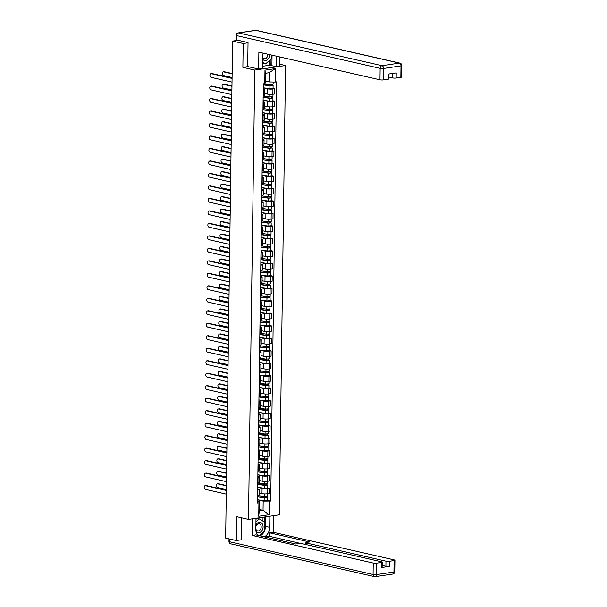 <?xml version="1.0" encoding="UTF-8"?>
<svg xmlns="http://www.w3.org/2000/svg" width="607" height="607" viewBox="0 0 607 607"><rect width="100%" height="100%" fill="white"/><g stroke="black" fill="none" stroke-linecap="round" stroke-linejoin="round"><path stroke-width="0.91" d="M279.781 64.213L285.548 65.526L254.773 70.078L248.498 519.387L236.601 516.678L236.267 540.526L225.652 538.106L232.595 41.086L243.21 43.507L242.876 67.362L254.773 70.078M248.498 519.387L279.273 514.842L285.548 65.526M235.971 40.586L235.986 39.698L236.373 40.525M232.595 41.086L238.035 40.282L236.381 39.903M248.043 42.794L243.21 43.507M236.267 540.526L241.1 539.813M259.121 492.99L261.996 493.643A3.748 0.698 0.8 0 0 267.285 493.787L269.159 493.506L269.235 488.225L267.361 488.506A3.748 0.698 -179.2 0 1 262.072 488.362L257.702 487.368M257.876 489.91L257.8 495.191A3.748 0.698 0.8 0 0 259.098 494.682L259.174 489.401A3.748 0.698 -179.2 0 1 257.876 489.91L257.664 489.94M267.482 487.831L269.235 488.225M257.679 488.794L258.256 488.931A3.748 0.698 -179.2 0 1 259.174 489.401M259.295 480.501L262.171 481.161A3.748 0.698 0.8 0 0 267.459 481.298L269.333 481.025L269.409 475.744L267.535 476.017A3.748 0.698 -179.2 0 1 262.247 475.88L257.876 474.879M257.763 482.732L257.975 482.702A3.748 0.698 0.8 0 0 259.272 482.193L259.348 476.912A3.748 0.698 -179.2 0 1 258.051 477.421L257.838 477.451M267.657 475.342L269.409 475.744M257.854 476.313L258.43 476.442A3.748 0.698 -179.2 0 1 259.348 476.912M259.47 468.02L262.345 468.672A3.748 0.698 0.8 0 0 267.634 468.816L269.508 468.536L269.584 463.255L267.702 463.536A3.748 0.698 -179.2 0 1 262.421 463.391L258.051 462.397M257.937 470.25L258.15 470.22A3.748 0.698 0.8 0 0 259.447 469.712L259.523 464.431A3.748 0.698 -179.2 0 1 258.225 464.932L258.013 464.97M267.831 462.86L269.584 463.255M258.028 463.824L258.605 463.96A3.748 0.698 -179.2 0 1 259.523 464.431M259.644 455.531L262.52 456.191A3.748 0.698 0.8 0 0 267.808 456.327L269.683 456.054L269.758 450.773L267.877 451.047A3.748 0.698 -179.2 0 1 262.596 450.91L258.225 449.908M258.112 457.761L258.324 457.731A3.748 0.698 0.8 0 0 259.621 457.223L259.697 451.942A3.748 0.698 -179.2 0 1 258.4 452.45L258.187 452.481M268.006 450.371L269.758 450.773M258.203 451.342L258.779 451.471A3.748 0.698 -179.2 0 1 259.697 451.942M259.819 443.049L262.694 443.702A3.748 0.698 0.8 0 0 267.983 443.846L269.857 443.565L269.933 438.284L268.051 438.565A3.748 0.698 -179.2 0 1 262.77 438.421L258.4 437.427M258.286 445.28L258.499 445.25A3.748 0.698 0.8 0 0 259.796 444.741L259.872 439.46A3.748 0.698 -179.2 0 1 258.574 439.961L258.362 439.999M268.18 437.89L269.933 438.284M258.377 438.853L258.954 438.982A3.748 0.698 -179.2 0 1 259.872 439.46M259.993 430.56L262.869 431.22A3.748 0.698 0.8 0 0 268.157 431.357L270.032 431.084L270.107 425.803L268.226 426.076A3.748 0.698 -179.2 0 1 262.945 425.939L258.574 424.938M258.461 432.791L258.673 432.761A3.748 0.698 0.8 0 0 259.971 432.252L260.039 426.971A3.748 0.698 -179.2 0 1 258.749 427.48L258.536 427.51M268.355 425.401L270.107 425.803M258.552 426.372L259.128 426.501A3.748 0.698 -179.2 0 1 260.039 426.971M260.168 418.079L263.043 418.731A3.748 0.698 0.8 0 0 268.332 418.876L270.206 418.595L270.282 413.314L268.4 413.595A3.748 0.698 -179.2 0 1 263.119 413.45L258.741 412.457M258.635 420.31L258.848 420.279A3.748 0.698 0.8 0 0 260.145 419.771L260.213 414.482A3.748 0.698 -179.2 0 1 258.923 414.991L258.711 415.029M268.529 412.919L270.282 413.314M258.726 413.883L259.303 414.012A3.748 0.698 -179.2 0 1 260.213 414.482M260.342 405.59L263.218 406.25A3.748 0.698 0.8 0 0 268.506 406.387L270.381 406.113L270.456 400.832L268.575 401.106A3.748 0.698 -179.2 0 1 263.294 400.969L258.916 399.967M258.81 407.821L259.022 407.79A3.748 0.698 0.8 0 0 260.32 407.282L260.388 402.001A3.748 0.698 -179.2 0 1 259.098 402.509L258.885 402.54M268.704 400.43L270.456 400.832M258.901 401.402L259.477 401.531A3.748 0.698 -179.2 0 1 260.388 402.001M260.517 393.108L263.392 393.761A3.748 0.698 0.8 0 0 268.681 393.905L270.555 393.624L270.631 388.343L268.749 388.624A3.748 0.698 -179.2 0 1 263.468 388.48L259.09 387.486M258.984 395.339L259.197 395.309A3.748 0.698 0.8 0 0 260.494 394.8L260.562 389.512A3.748 0.698 -179.2 0 1 259.272 390.02L259.06 390.058M268.878 387.941L270.631 388.343M259.075 388.912L259.652 389.041A3.748 0.698 -179.2 0 1 260.562 389.512M260.691 380.619L263.567 381.279A3.748 0.698 0.8 0 0 268.855 381.416L270.73 381.143L270.805 375.862L268.924 376.135A3.748 0.698 -179.2 0 1 263.643 375.991L259.265 374.997M259.159 382.85L259.371 382.82A3.748 0.698 0.8 0 0 260.669 382.311L260.737 377.03A3.748 0.698 -179.2 0 1 259.447 377.539L259.235 377.569M269.053 375.46L270.805 375.862M259.25 376.431L259.826 376.56A3.748 0.698 -179.2 0 1 260.737 377.03M260.866 368.138L263.742 368.79A3.748 0.698 0.8 0 0 269.03 368.935L270.904 368.654L270.98 363.373L269.098 363.654A3.748 0.698 -179.2 0 1 263.817 363.51L259.439 362.508M259.333 370.369L259.546 370.331A3.748 0.698 0.8 0 0 260.843 369.83L260.911 364.541A3.748 0.698 -179.2 0 1 259.621 365.05L259.409 365.08M269.227 362.971L270.98 363.373M259.424 363.942L260.001 364.071A3.748 0.698 -179.2 0 1 260.911 364.541M261.04 355.649L263.916 356.309A3.748 0.698 0.8 0 0 269.204 356.446L271.079 356.172L271.154 350.892L269.273 351.165A3.748 0.698 -179.2 0 1 263.992 351.021L259.614 350.027M259.508 357.88L259.72 357.849A3.748 0.698 0.8 0 0 261.018 357.341L261.086 352.06A3.748 0.698 -179.2 0 1 259.796 352.568L259.584 352.599M269.402 350.489L271.154 350.892M259.599 351.453L260.175 351.59A3.748 0.698 -179.2 0 1 261.086 352.06M261.215 343.167L264.091 343.82A3.748 0.698 0.8 0 0 269.379 343.964L271.253 343.683L271.329 338.403L269.447 338.683A3.748 0.698 -179.2 0 1 264.166 338.539L259.788 337.538M259.682 345.398L259.895 345.36A3.748 0.698 0.8 0 0 261.192 344.859L261.26 339.571A3.748 0.698 -179.2 0 1 259.971 340.079L259.758 340.11M269.576 338L271.329 338.403M259.773 338.972L260.35 339.101A3.748 0.698 -179.2 0 1 261.26 339.571M261.389 330.678L264.265 331.339A3.748 0.698 0.8 0 0 269.554 331.475L271.428 331.202L271.504 325.913L269.622 326.194A3.748 0.698 -179.2 0 1 264.341 326.05L259.963 325.056M259.857 332.909L260.069 332.879A3.748 0.698 0.8 0 0 261.367 332.37L261.435 327.09A3.748 0.698 -179.2 0 1 260.145 327.598L259.933 327.628M269.751 325.519L271.504 325.913M259.948 326.483L260.524 326.619A3.748 0.698 -179.2 0 1 261.435 327.09M261.564 318.197L264.44 318.85A3.748 0.698 0.8 0 0 269.72 318.994L271.602 318.713L271.678 313.432L269.796 313.713A3.748 0.698 -179.2 0 1 264.515 313.569L260.137 312.567M260.031 320.428L260.244 320.39A3.748 0.698 0.8 0 0 261.541 319.881L261.609 314.601A3.748 0.698 -179.2 0 1 260.32 315.109L260.107 315.139M269.925 313.03L271.678 313.432M260.122 314.001L260.699 314.13A3.748 0.698 -179.2 0 1 261.609 314.601M261.738 305.708L264.614 306.368A3.748 0.698 0.8 0 0 269.895 306.505L271.777 306.232L271.853 300.943L269.971 301.224A3.748 0.698 -179.2 0 1 264.69 301.08L260.312 300.086M260.206 307.939L260.418 307.908A3.748 0.698 0.8 0 0 261.716 307.4L261.784 302.119A3.748 0.698 -179.2 0 1 260.494 302.627L260.282 302.658M270.1 300.548L271.853 300.943M260.297 301.512L260.873 301.649A3.748 0.698 -179.2 0 1 261.784 302.119M261.913 293.219L264.789 293.879A3.748 0.698 0.8 0 0 270.069 294.023L271.951 293.742L272.027 288.462L270.145 288.735A3.748 0.698 -179.2 0 1 264.864 288.598L260.486 287.597M260.38 295.457L260.593 295.419A3.748 0.698 0.8 0 0 261.89 294.911L261.958 289.63A3.748 0.698 -179.2 0 1 260.669 290.138L260.456 290.169M270.274 288.059L272.027 288.462M260.471 289.031L261.048 289.16A3.748 0.698 -179.2 0 1 261.958 289.63M262.087 280.738L264.963 281.39A3.748 0.698 0.8 0 0 270.244 281.534L272.126 281.261L272.202 275.973L270.32 276.253A3.748 0.698 -179.2 0 1 265.039 276.109L260.661 275.115M260.555 282.968L260.767 282.938A3.748 0.698 0.8 0 0 262.057 282.43L262.133 277.149A3.748 0.698 -179.2 0 1 260.843 277.657L260.631 277.687M270.449 275.578L272.202 275.973M260.646 276.542L261.222 276.678A3.748 0.698 -179.2 0 1 262.133 277.149M262.262 268.248L265.138 268.909A3.748 0.698 0.8 0 0 270.418 269.053L272.3 268.772L272.376 263.491L270.494 263.764A3.748 0.698 -179.2 0 1 265.206 263.628L260.835 262.626M260.729 270.479L260.942 270.449A3.748 0.698 0.8 0 0 262.232 269.94L262.307 264.66A3.748 0.698 -179.2 0 1 261.018 265.168L260.798 265.198M270.623 263.089L272.376 263.491M260.82 264.06L261.397 264.189A3.748 0.698 -179.2 0 1 262.307 264.66M262.436 255.767L265.312 256.42A3.748 0.698 0.8 0 0 270.593 256.564L272.475 256.283L272.551 251.002L270.669 251.283A3.748 0.698 -179.2 0 1 265.38 251.139L261.01 250.145M260.904 257.998L261.116 257.967A3.748 0.698 0.8 0 0 262.406 257.459L262.482 252.178A3.748 0.698 -179.2 0 1 261.192 252.687L260.972 252.717M270.798 250.608L272.551 251.002M260.995 251.571L261.571 251.708A3.748 0.698 -179.2 0 1 262.482 252.178M262.611 243.278L265.487 243.938A3.748 0.698 0.8 0 0 270.768 244.082L272.649 243.802L272.725 238.521L270.843 238.794A3.748 0.698 -179.2 0 1 265.555 238.657L261.185 237.656M261.078 245.509L261.291 245.478A3.748 0.698 0.8 0 0 262.581 244.97L262.656 239.689A3.748 0.698 -179.2 0 1 261.367 240.197L261.147 240.228M270.972 238.119L272.725 238.521M261.169 239.09L261.738 239.219A3.748 0.698 -179.2 0 1 262.656 239.689M262.785 230.797L265.661 231.449A3.748 0.698 0.8 0 0 270.942 231.593L272.824 231.313L272.892 226.032L271.018 226.312A3.748 0.698 -179.2 0 1 265.729 226.168L261.359 225.174M261.253 233.027L261.465 232.997A3.748 0.698 0.8 0 0 262.755 232.489L262.831 227.208A3.748 0.698 -179.2 0 1 261.541 227.716L261.321 227.746M271.147 225.637L272.892 226.032M261.344 226.601L261.913 226.737A3.748 0.698 -179.2 0 1 262.831 227.208M262.952 218.308L265.836 218.968A3.748 0.698 0.8 0 0 271.117 219.112L272.998 218.831L273.067 213.55L271.192 213.823A3.748 0.698 -179.2 0 1 265.904 213.687L261.534 212.685M261.427 220.538L261.64 220.508A3.748 0.698 0.8 0 0 262.93 220L263.006 214.719A3.748 0.698 -179.2 0 1 261.716 215.227L261.496 215.257M271.321 213.148L273.067 213.55M261.518 214.119L262.087 214.248A3.748 0.698 -179.2 0 1 263.006 214.719M263.127 205.826L266.01 206.479A3.748 0.698 0.8 0 0 271.291 206.623L273.173 206.342L273.241 201.061L271.367 201.342A3.748 0.698 -179.2 0 1 266.078 201.198L261.708 200.204M261.602 208.057L261.814 208.026A3.748 0.698 0.8 0 0 263.104 207.518L263.18 202.237A3.748 0.698 -179.2 0 1 261.89 202.738L261.67 202.776M271.496 200.667L273.241 201.061M261.685 201.63L262.262 201.767A3.748 0.698 -179.2 0 1 263.18 202.237M263.301 193.337L266.185 193.997A3.748 0.698 0.8 0 0 271.466 194.134L273.347 193.861L273.416 188.58L271.541 188.853A3.748 0.698 -179.2 0 1 266.253 188.716L261.883 187.715M261.776 195.568L261.989 195.537A3.748 0.698 0.8 0 0 263.279 195.029L263.355 189.748A3.748 0.698 -179.2 0 1 262.065 190.257L261.845 190.287M271.67 188.178L273.416 188.58M261.86 189.149L262.436 189.278A3.748 0.698 -179.2 0 1 263.355 189.748M263.476 180.856L266.359 181.508A3.748 0.698 0.8 0 0 271.64 181.652L273.522 181.372L273.59 176.091L271.716 176.371A3.748 0.698 -179.2 0 1 266.427 176.227L262.057 175.233M261.951 183.086L262.163 183.056A3.748 0.698 0.8 0 0 263.453 182.548L263.529 177.267A3.748 0.698 -179.2 0 1 262.239 177.768L262.019 177.805M271.845 175.696L273.59 176.091M262.034 176.66L262.611 176.789A3.748 0.698 -179.2 0 1 263.529 177.267M263.65 168.367L266.534 169.027A3.748 0.698 0.8 0 0 271.815 169.163L273.696 168.89L273.765 163.609L271.89 163.882A3.748 0.698 -179.2 0 1 266.602 163.746L262.232 162.744M262.125 170.597L262.338 170.567A3.748 0.698 0.8 0 0 263.628 170.059L263.704 164.778A3.748 0.698 -179.2 0 1 262.414 165.286L262.194 165.316M272.019 163.207L273.765 163.609M262.209 164.178L262.785 164.307A3.748 0.698 -179.2 0 1 263.704 164.778M263.825 155.885L266.708 156.538A3.748 0.698 0.8 0 0 271.989 156.682L273.871 156.401L273.939 151.12L272.065 151.401A3.748 0.698 -179.2 0 1 266.777 151.257L262.406 150.263M262.3 158.116L262.512 158.086A3.748 0.698 0.8 0 0 263.802 157.577L263.878 152.289A3.748 0.698 -179.2 0 1 262.588 152.797L262.368 152.835M272.194 150.726L273.939 151.12M262.383 151.689L262.96 151.818A3.748 0.698 -179.2 0 1 263.878 152.289M263.999 143.396L266.883 144.056A3.748 0.698 0.8 0 0 272.164 144.193L274.045 143.92L274.114 138.639L272.24 138.912A3.748 0.698 -179.2 0 1 266.951 138.775L262.581 137.774M262.474 145.627L262.687 145.597A3.748 0.698 0.8 0 0 263.977 145.088L264.053 139.807A3.748 0.698 -179.2 0 1 262.763 140.316L262.543 140.346M272.368 138.237L274.114 138.639M262.558 139.208L263.135 139.337A3.748 0.698 -179.2 0 1 264.053 139.807M264.174 130.915L267.057 131.567A3.748 0.698 0.8 0 0 272.338 131.711L274.22 131.431L274.288 126.15L272.414 126.431A3.748 0.698 -179.2 0 1 267.126 126.286L262.755 125.292M262.649 133.145L262.861 133.115A3.748 0.698 0.8 0 0 264.151 132.607L264.227 127.318A3.748 0.698 -179.2 0 1 262.937 127.827L262.717 127.865M272.543 125.748L274.288 126.15M262.732 126.719L263.309 126.848A3.748 0.698 -179.2 0 1 264.227 127.318M264.349 118.426L267.232 119.086A3.748 0.698 0.8 0 0 272.513 119.222L274.394 118.949L274.463 113.668L272.589 113.941A3.748 0.698 -179.2 0 1 267.3 113.797L262.93 112.803M262.823 120.656L263.036 120.626A3.748 0.698 0.8 0 0 264.326 120.118L264.402 114.837A3.748 0.698 -179.2 0 1 263.112 115.345L262.892 115.376M272.718 113.266L274.463 113.668M262.907 114.237L263.484 114.366A3.748 0.698 -179.2 0 1 264.402 114.837M264.523 105.944L267.399 106.597A3.748 0.698 0.8 0 0 272.687 106.741L274.569 106.46L274.637 101.179L272.763 101.46A3.748 0.698 -179.2 0 1 267.475 101.316L263.104 100.314M262.99 108.175L263.21 108.137A3.748 0.698 0.8 0 0 264.5 107.636L264.576 102.348A3.748 0.698 -179.2 0 1 263.286 102.856L263.066 102.886M272.892 100.777L274.637 101.179M263.081 101.748L263.658 101.877A3.748 0.698 -179.2 0 1 264.576 102.348M264.698 93.455L267.573 94.115A3.748 0.698 0.8 0 0 272.862 94.252L274.743 93.979L274.812 88.698L272.938 88.971A3.748 0.698 -179.2 0 1 267.649 88.827L263.279 87.833M263.165 95.686L263.385 95.656A3.748 0.698 0.8 0 0 264.675 95.147L264.751 89.866A3.748 0.698 -179.2 0 1 263.453 90.375L263.241 90.405M273.067 88.296L274.812 88.698M263.256 89.259L263.833 89.396A3.748 0.698 -179.2 0 1 264.751 89.866M259.25 509.478L263.051 510.343L263.18 501.139L257.527 499.849M257.505 501.283L259.364 501.708L259.235 510.912L263.051 510.343L269.083 514.751L258.741 516.276L258.923 502.831L259.364 501.708M265.236 81.05L269.03 81.922L269.159 72.719L265.342 73.28L265.213 82.484L264.781 83.614L263.332 83.827L257.482 503.044L258.923 502.831M264.781 83.614L264.971 70.162L275.312 68.637L275.123 82.082L269.03 81.922M263.18 501.139L270.714 501.094L276.564 81.869L275.123 82.082M269.265 501.306L269.083 514.751M247.922 66.611L242.876 67.362M267.308 500.312L270.714 501.094M258.741 516.276L259.235 510.912M269.159 72.719L275.312 68.637M265.342 73.28L264.971 70.162M226.32 490.448L205.439 485.691A1.874 1.206 -98.4 0 0 205.143 485.676L205.94 485.554A1.874 1.206 81.6 0 1 206.236 485.57L226.32 490.153M205.143 485.676A1.874 1.206 -98.4 0 0 204.195 487.474A1.874 1.206 -98.4 0 0 205.386 489.371L226.267 494.136M257.565 496.678L267.353 497.558L267.308 500.441L264.136 500.707L257.527 499.796M257.565 496.913L264.182 497.831L267.353 497.558M266.063 496.534L266.048 497.657M226.381 485.835L217.754 483.87A1.874 1.206 -98.4 0 0 217.45 483.855A1.874 1.206 -98.4 0 0 216.502 485.661A1.874 1.206 -98.4 0 0 217.701 487.55L226.328 489.523M257.588 495.555L264.197 496.465L267.368 496.2L267.406 493.772M217.45 483.855L218.247 483.733A1.874 1.206 81.6 0 1 218.55 483.749L226.388 485.539M266.868 496.435L266.852 497.3M226.487 477.967L205.614 473.202A1.874 1.206 -98.4 0 0 205.31 473.187L206.114 473.073A1.874 1.206 81.6 0 1 206.41 473.081L226.494 477.663M205.31 473.187A1.874 1.206 -98.4 0 0 204.369 474.993A1.874 1.206 -98.4 0 0 205.561 476.882L226.441 481.647M226.661 465.478L205.788 460.721A1.874 1.206 -98.4 0 0 205.485 460.705L206.289 460.584A1.874 1.206 81.6 0 1 206.585 460.599L226.669 465.182M205.485 460.705A1.874 1.206 -98.4 0 0 204.544 462.504A1.874 1.206 -98.4 0 0 205.735 464.401L226.616 469.165M269.849 516.231L269.69 527.316A9.166 6.791 102.9 0 1 264.303 536.838M255.995 518.279L255.843 529.365A9.166 6.791 102.9 0 0 257.694 535.328M252.368 518.818L252.133 535.427L255.767 534.888L295.776 544.016L298.674 543.591A2.443 0.455 0.8 0 1 302.119 543.682L381.613 561.824A2.443 0.455 0.8 0 1 382.213 562.128L382.137 567.249A2.443 0.455 -179.2 0 1 381.295 567.583L389.36 566.392A2.443 0.455 -179.2 0 1 385.915 566.301L382.167 565.443M300.981 543.531L269.569 536.36L265.107 537.02M269.569 536.36L269.614 532.84L273.249 532.301L394.353 559.942A2.443 0.455 0.8 0 1 394.952 560.246A2.443 0.455 0.8 0 1 394.11 560.58L389.428 561.27L389.36 566.392M273.476 515.7L273.249 532.301M252.133 535.427L373.244 563.061A2.443 0.455 0.8 0 0 376.689 563.152L381.371 562.461A2.443 0.455 0.8 0 0 382.213 562.128M385.915 566.301L385.984 561.179L306.489 543.037A2.443 0.455 0.8 0 1 305.89 542.726A2.443 0.455 0.8 0 1 306.732 542.4L309.631 541.968L269.614 532.84M385.984 561.179A2.443 0.455 0.8 0 0 389.428 561.27M240.463 539.904L241.1 540.048L241.411 517.771M265.608 516.861L265.479 526.352L269.69 527.316M260.092 535.875A9.166 6.791 102.9 0 0 264.311 531.391M264.789 530.207A9.166 6.791 102.9 0 0 265.479 526.352M264.553 522.119L264.622 517.005M262.96 521.147L263.013 517.24M263.172 53.15A9.166 6.791 102.9 0 0 262.436 57.157L262.277 68.523L258.643 69.061L258.878 52.172L379.99 79.813L380.149 68.363L236.631 35.616L236.571 39.941L248.043 42.558L247.709 66.565L258.643 69.061M276.268 56.14L276.124 66.474L279.759 65.943L279.88 56.967M262.307 66.33L269.326 65.298L276.124 66.474M388.981 77.074L392.729 77.924L392.797 73.409M400.855 77.332L401.015 65.882A2.443 0.455 0.8 0 0 401.857 65.548L401.697 76.998A2.443 0.455 -179.2 0 1 400.855 77.332L396.181 78.022A2.443 0.455 -179.2 0 1 392.729 77.924M389.026 73.963L388.958 78.88A2.443 0.455 -179.2 0 1 388.116 79.214L383.434 79.904A2.443 0.455 -179.2 0 1 379.99 79.813M396.181 78.022L396.25 72.901L388.184 74.092L388.116 79.214M236.571 39.941A2.443 0.455 -179.2 0 1 235.979 39.63L236.04 35.312A2.443 0.455 0.8 0 0 236.631 35.616A2.443 1.813 -77.1 0 1 238.513 32.945L382.031 65.693L399.452 63.12L255.934 30.365L238.513 32.945A2.443 1.578 81.6 0 0 238.119 32.922A2.443 2.443 0 0 0 236.04 35.312M272.057 55.184L271.913 65.518M270.927 65.662L271.018 59.084M269.326 65.298L269.394 60.525M255.979 531.307A5.296 3.923 102.9 0 0 259.014 532.703A5.296 3.923 102.9 0 0 263.089 526.906A5.296 3.923 102.9 0 0 259.159 522.301A5.296 3.923 102.9 0 0 255.904 524.896M255.851 528.902A3.627 2.686 102.9 0 0 257.649 530.89A3.627 2.686 102.9 0 0 258.407 530.92A3.627 2.686 102.9 0 0 261.162 527.453A3.627 2.686 102.9 0 0 259.257 523.826A3.627 2.686 102.9 0 0 258.506 523.795A3.627 2.686 102.9 0 0 255.881 526.58M255.979 519.342L257.072 518.37L259.204 518.856L264.902 522.331L264.781 530.973L259.432 535.723M255.949 521.754L259.204 518.856M262.414 58.856A5.296 3.923 102.9 0 0 265.608 60.495A5.296 3.923 102.9 0 0 269.683 54.638M262.452 56.724A3.627 2.686 102.9 0 0 264.242 58.689A3.627 2.686 102.9 0 0 265.001 58.712A3.627 2.686 102.9 0 0 267.763 54.198M271.428 55.04L271.375 58.765L265.555 63.94L262.361 62.802M265.555 63.94L262.368 61.99M257.74 484.189L267.528 485.069L267.482 487.952L264.311 488.225L257.702 487.307M257.74 484.432L264.356 485.342L267.528 485.069M266.238 484.045L266.223 485.175M226.555 473.354L217.921 471.381A1.874 1.206 -98.4 0 0 217.625 471.373A1.874 1.206 -98.4 0 0 216.676 473.172A1.874 1.206 -98.4 0 0 217.875 475.061L226.502 477.034M257.763 483.066L264.371 483.984L267.543 483.711L267.573 481.283M217.625 471.373L218.421 471.252A1.874 1.206 81.6 0 1 218.725 471.267L226.563 473.05M267.042 483.954L267.027 484.818M257.914 471.707L267.695 472.587L267.657 475.471L264.485 475.736L257.876 474.826M257.914 471.942L264.531 472.861L267.695 472.587M266.412 471.563L266.397 472.686M226.73 460.865L218.095 458.9A1.874 1.206 -98.4 0 0 217.799 458.884A1.874 1.206 -98.4 0 0 216.851 460.683A1.874 1.206 -98.4 0 0 218.05 462.58L226.677 464.545M257.937 470.584L264.546 471.495L267.717 471.229L267.748 468.801M217.799 458.884L218.596 458.763A1.874 1.206 81.6 0 1 218.899 458.778L226.737 460.569M267.217 471.464L267.201 472.329M226.836 452.997L205.963 448.232A1.874 1.206 -98.4 0 0 205.659 448.216L206.463 448.103A1.874 1.206 81.6 0 1 206.759 448.11L226.843 452.693M205.659 448.216A1.874 1.206 -98.4 0 0 204.718 450.022A1.874 1.206 -98.4 0 0 205.91 451.912L226.79 456.676M227.01 440.507L206.137 435.75A1.874 1.206 -98.4 0 0 205.834 435.735L206.638 435.614A1.874 1.206 81.6 0 1 206.934 435.629L227.018 440.212M205.834 435.735A1.874 1.206 -98.4 0 0 204.893 437.533A1.874 1.206 -98.4 0 0 206.084 439.43L226.965 444.195M227.185 428.026L206.312 423.261A1.874 1.206 -98.4 0 0 206.008 423.246L206.812 423.132A1.874 1.206 81.6 0 1 207.108 423.14L227.193 427.723M206.008 423.246A1.874 1.206 -98.4 0 0 205.067 425.052A1.874 1.206 -98.4 0 0 206.259 426.941L227.139 431.706M258.089 459.218L267.869 460.098L267.831 462.982L264.66 463.255L258.051 462.337M258.089 459.461L264.705 460.372L267.869 460.098M266.587 459.074L266.572 460.205M226.904 448.383L218.27 446.411A1.874 1.206 -98.4 0 0 217.974 446.395A1.874 1.206 -98.4 0 0 217.025 448.201A1.874 1.206 -98.4 0 0 218.224 450.091L226.851 452.063M258.104 458.095L264.72 459.013L267.892 458.74L267.922 456.312M217.974 446.395L218.77 446.282A1.874 1.206 81.6 0 1 219.074 446.297L226.904 448.08M267.383 458.983L267.376 459.848M258.263 446.737L268.044 447.617L268.006 450.5L264.834 450.766L258.225 449.855M258.263 446.972L264.88 447.89L268.044 447.617M266.761 446.593L266.746 447.716M227.079 435.894L218.444 433.929A1.874 1.206 -98.4 0 0 218.148 433.914A1.874 1.206 -98.4 0 0 217.2 435.712A1.874 1.206 -98.4 0 0 218.399 437.609L227.026 439.574M258.279 445.614L264.895 446.524L268.066 446.259L268.097 443.831M218.148 433.914L218.945 433.793A1.874 1.206 81.6 0 1 219.248 433.808L227.079 435.598M267.558 446.494L267.55 447.359M258.438 434.248L268.218 435.128L268.18 438.011L265.009 438.284L258.4 437.366M258.438 434.491L265.054 435.401L268.218 435.128M266.936 434.104L266.921 435.234M227.253 423.413L218.619 421.44A1.874 1.206 -98.4 0 0 218.323 421.425A1.874 1.206 -98.4 0 0 217.374 423.231A1.874 1.206 -98.4 0 0 218.573 425.12L227.2 427.093M258.453 433.125L265.069 434.043L268.241 433.77L268.271 431.342M218.323 421.425L219.119 421.311A1.874 1.206 81.6 0 1 219.423 421.326L227.253 423.109M267.733 434.013L267.725 434.878M227.359 415.537L206.486 410.772A1.874 1.206 -98.4 0 0 206.183 410.764L206.987 410.643A1.874 1.206 81.6 0 1 207.283 410.658L227.367 415.241M206.183 410.764A1.874 1.206 -98.4 0 0 205.242 412.563A1.874 1.206 -98.4 0 0 206.433 414.46L227.314 419.225M258.612 421.766L268.393 422.647L268.355 425.53L265.183 425.795L258.574 424.885M258.612 422.002L265.229 422.92L268.393 422.647M267.11 421.622L267.095 422.745M227.428 410.924L218.793 408.959A1.874 1.206 -98.4 0 0 218.497 408.943A1.874 1.206 -98.4 0 0 217.549 410.742A1.874 1.206 -98.4 0 0 218.748 412.639L227.375 414.604M258.628 420.643L265.244 421.554L268.415 421.281L268.446 418.86M218.497 408.943L219.294 408.822A1.874 1.206 81.6 0 1 219.597 408.837L227.428 410.628M267.907 421.524L267.899 422.389M227.534 403.056L206.661 398.291A1.874 1.206 -98.4 0 0 206.357 398.275L207.162 398.162A1.874 1.206 81.6 0 1 207.457 398.169L227.542 402.752M206.357 398.275A1.874 1.206 -98.4 0 0 205.416 400.081A1.874 1.206 -98.4 0 0 206.608 401.971L227.488 406.736M258.787 409.277L268.567 410.157L268.529 413.041L265.358 413.314L258.749 412.396M258.787 409.52L265.403 410.431L268.567 410.157M267.285 409.133L267.27 410.264M227.602 398.442L218.968 396.47A1.874 1.206 -98.4 0 0 218.672 396.454A1.874 1.206 -98.4 0 0 217.723 398.26A1.874 1.206 -98.4 0 0 218.922 400.15L227.549 402.122M258.802 408.154L265.418 409.072L268.59 408.799L268.62 406.371M218.672 396.454L219.468 396.341A1.874 1.206 81.6 0 1 219.772 396.348L227.602 398.139M268.082 409.042L268.074 409.907M227.708 390.567L206.835 385.802A1.874 1.206 -98.4 0 0 206.532 385.794L207.336 385.673A1.874 1.206 81.6 0 1 207.632 385.688L227.716 390.271M206.532 385.794A1.874 1.206 -98.4 0 0 205.591 387.592A1.874 1.206 -98.4 0 0 206.782 389.489L227.663 394.254M258.961 396.796L268.742 397.676L268.704 400.552L265.532 400.825L258.923 399.914M258.961 397.031L265.578 397.942L268.742 397.676M267.459 396.652L267.444 397.775M227.777 385.953L219.142 383.988A1.874 1.206 -98.4 0 0 218.846 383.973A1.874 1.206 -98.4 0 0 217.898 385.771A1.874 1.206 -98.4 0 0 219.097 387.668L227.724 389.633M258.977 395.673L265.593 396.583L268.764 396.31L268.795 393.89M218.846 383.973L219.643 383.852A1.874 1.206 81.6 0 1 219.946 383.867L227.777 385.657M268.256 396.553L268.248 397.418M227.883 378.085L207.01 373.32A1.874 1.206 -98.4 0 0 206.706 373.305L207.511 373.191A1.874 1.206 81.6 0 1 207.806 373.199L227.891 377.782M206.706 373.305A1.874 1.206 -98.4 0 0 205.765 375.111A1.874 1.206 -98.4 0 0 206.957 377L227.837 381.765M259.136 384.307L268.916 385.187L268.878 388.07L265.707 388.343L259.098 387.425M259.136 384.542L265.752 385.46L268.916 385.187M267.634 384.163L267.619 385.293M227.951 373.472L219.317 371.499A1.874 1.206 -98.4 0 0 219.021 371.484A1.874 1.206 -98.4 0 0 218.072 373.29A1.874 1.206 -98.4 0 0 219.271 375.179L227.898 377.152M259.151 383.184L265.767 384.102L268.939 383.829L268.969 381.401M219.021 371.484L219.817 371.37A1.874 1.206 81.6 0 1 220.121 371.378L227.951 373.168M268.431 384.072L268.423 384.929M228.057 365.596L207.184 360.831A1.874 1.206 -98.4 0 0 206.881 360.824L207.685 360.702A1.874 1.206 81.6 0 1 207.981 360.717L228.065 365.3M206.881 360.824A1.874 1.206 -98.4 0 0 205.932 362.622A1.874 1.206 -98.4 0 0 207.131 364.519L228.012 369.276M228.232 353.115L207.359 348.35A1.874 1.206 -98.4 0 0 207.055 348.335L207.86 348.221A1.874 1.206 81.6 0 1 208.155 348.228L228.24 352.811M207.055 348.335A1.874 1.206 -98.4 0 0 206.107 350.14A1.874 1.206 -98.4 0 0 207.306 352.03L228.179 356.795M228.407 340.626L207.533 335.861A1.874 1.206 -98.4 0 0 207.23 335.853L208.034 335.732A1.874 1.206 81.6 0 1 208.33 335.747L228.414 340.33M207.23 335.853A1.874 1.206 -98.4 0 0 206.281 337.651A1.874 1.206 -98.4 0 0 207.48 339.548L228.353 344.306M228.581 328.144L207.708 323.379A1.874 1.206 -98.4 0 0 207.404 323.364L208.209 323.25A1.874 1.206 81.6 0 1 208.505 323.258L228.589 327.841M207.404 323.364A1.874 1.206 -98.4 0 0 206.456 325.17A1.874 1.206 -98.4 0 0 207.655 327.059L228.528 331.824M228.756 315.655L207.882 310.89A1.874 1.206 -98.4 0 0 207.579 310.883L208.383 310.761A1.874 1.206 81.6 0 1 208.679 310.776L228.763 315.359M207.579 310.883A1.874 1.206 -98.4 0 0 206.63 312.681A1.874 1.206 -98.4 0 0 207.829 314.57L228.702 319.335M228.93 303.174L208.057 298.409A1.874 1.206 -98.4 0 0 207.753 298.394L208.558 298.272A1.874 1.206 81.6 0 1 208.854 298.287L228.938 302.87M207.753 298.394A1.874 1.206 -98.4 0 0 206.805 300.199A1.874 1.206 -98.4 0 0 208.004 302.089L228.877 306.854M259.31 371.825L269.091 372.706L269.053 375.581L265.881 375.854L259.272 374.944M259.31 372.061L265.927 372.971L269.091 372.706M267.808 371.681L267.793 372.804M228.126 360.983L219.491 359.018A1.874 1.206 -98.4 0 0 219.195 359.003A1.874 1.206 -98.4 0 0 218.247 360.801A1.874 1.206 -98.4 0 0 219.446 362.698L228.073 364.663M259.326 370.702L265.942 371.613L269.113 371.34L269.144 368.912M219.195 359.003L219.992 358.881A1.874 1.206 81.6 0 1 220.295 358.896L228.126 360.687M268.605 371.583L268.598 372.448M259.485 359.336L269.265 360.217L269.227 363.1L266.056 363.373L259.447 362.455M259.485 359.572L266.094 360.49L269.265 360.217M267.983 359.192L267.968 360.323M228.3 348.501L219.666 346.529A1.874 1.206 -98.4 0 0 219.37 346.514A1.874 1.206 -98.4 0 0 218.421 348.319A1.874 1.206 -98.4 0 0 219.613 350.209L228.247 352.181M259.5 358.213L266.116 359.132L269.288 358.858L269.318 356.43M219.37 346.514L220.166 346.4A1.874 1.206 81.6 0 1 220.47 346.407L228.3 348.198M268.78 359.101L268.772 359.959M259.659 346.855L266.86 347.849L268.947 347.477L269.44 347.735L269.402 350.611L266.23 350.884L259.614 349.973M259.659 347.09L266.268 348.001L269.44 347.735M268.157 346.703L268.142 347.834M228.475 336.012L219.84 334.04A1.874 1.206 -98.4 0 0 219.544 334.032A1.874 1.206 -98.4 0 0 218.596 335.83A1.874 1.206 -98.4 0 0 219.787 337.727L228.422 339.692M259.675 345.732L266.291 346.643L269.462 346.369L269.493 343.941M219.544 334.032L220.341 333.911A1.874 1.206 81.6 0 1 220.645 333.926L228.475 335.717M268.954 346.612L268.947 347.477M259.834 334.366L267.034 335.36L269.121 334.988L269.614 335.246L269.576 338.129L266.405 338.403L259.788 337.484M259.834 334.601L266.443 335.519L269.614 335.246M268.332 334.222L268.317 335.345M228.649 323.531L220.015 321.558A1.874 1.206 -98.4 0 0 219.719 321.543A1.874 1.206 -98.4 0 0 218.77 323.349A1.874 1.206 -98.4 0 0 219.962 325.238L228.596 327.211M259.849 333.243L266.465 334.161L269.637 333.888L269.667 331.46M219.719 321.543L220.516 321.429A1.874 1.206 81.6 0 1 220.819 321.437L228.649 323.228M269.129 334.131L269.121 334.988M260.008 321.885L267.209 322.878L269.296 322.507L269.789 322.765L269.751 325.64L266.579 325.913L259.963 325.003M260.008 322.12L266.617 323.03L269.789 322.765M268.506 321.733L268.491 322.863M228.824 311.042L220.189 309.069A1.874 1.206 -98.4 0 0 219.893 309.062A1.874 1.206 -98.4 0 0 218.945 310.86A1.874 1.206 -98.4 0 0 220.136 312.757L228.771 314.722M260.024 320.762L266.64 321.672L269.812 321.399L269.842 318.971M219.893 309.062L220.69 308.94A1.874 1.206 81.6 0 1 220.994 308.955L228.824 310.738M269.303 321.642L269.296 322.507M260.183 309.395L267.383 310.389L269.47 310.018L269.963 310.276L269.925 313.159L266.754 313.432L260.137 312.514M260.183 309.631L266.792 310.549L269.963 310.276M268.681 309.251L268.666 310.374M228.998 298.553L220.364 296.588A1.874 1.206 -98.4 0 0 220.068 296.573A1.874 1.206 -98.4 0 0 219.119 298.378A1.874 1.206 -98.4 0 0 220.311 300.268L228.945 302.24M260.198 308.273L266.814 309.183L269.986 308.917L270.016 306.489M220.068 296.573L220.865 296.459A1.874 1.206 81.6 0 1 221.168 296.466L228.998 298.257M269.478 309.16L269.47 310.018M229.105 290.685L208.231 285.92A1.874 1.206 -98.4 0 0 207.928 285.912L208.732 285.791A1.874 1.206 81.6 0 1 209.028 285.806L229.112 290.389M207.928 285.912A1.874 1.206 -98.4 0 0 206.979 287.71A1.874 1.206 -98.4 0 0 208.178 289.6L229.051 294.365M260.357 296.914L267.558 297.908L269.645 297.536L270.138 297.794L270.1 300.67L266.928 300.943L260.312 300.033M260.357 297.149L266.966 298.06L270.138 297.794M268.855 296.762L268.84 297.893M229.173 286.072L220.538 284.099A1.874 1.206 -98.4 0 0 220.242 284.091A1.874 1.206 -98.4 0 0 219.294 285.889A1.874 1.206 -98.4 0 0 220.485 287.786L229.12 289.751M260.373 295.784L266.989 296.702L270.161 296.428L270.191 294M220.242 284.091L221.039 283.97A1.874 1.206 81.6 0 1 221.343 283.985L229.173 285.768M269.652 296.671L269.645 297.536M229.279 278.203L208.406 273.438A1.874 1.206 -98.4 0 0 208.102 273.423L208.907 273.302A1.874 1.206 81.6 0 1 209.203 273.317L229.287 277.9M208.102 273.423A1.874 1.206 -98.4 0 0 207.154 275.221A1.874 1.206 -98.4 0 0 208.353 277.118L229.226 281.883M260.532 284.425L267.733 285.419L269.819 285.047L270.312 285.305L270.274 288.188L267.103 288.454L260.486 287.543M260.532 284.66L267.141 285.578L270.312 285.305M269.03 284.281L269.015 285.404M229.347 273.582L220.713 271.617A1.874 1.206 -98.4 0 0 220.417 271.602A1.874 1.206 -98.4 0 0 219.468 273.408A1.874 1.206 -98.4 0 0 220.66 275.297L229.294 277.27M260.547 283.302L267.163 284.213L270.335 283.947L270.365 281.519M220.417 271.602L221.214 271.488A1.874 1.206 81.6 0 1 221.517 271.496L229.347 273.287M269.827 284.19L269.819 285.047M229.454 265.714L208.58 260.949A1.874 1.206 -98.4 0 0 208.277 260.942L209.081 260.82A1.874 1.206 81.6 0 1 209.377 260.835L229.461 265.418M208.277 260.942A1.874 1.206 -98.4 0 0 207.328 262.74A1.874 1.206 -98.4 0 0 208.527 264.629L229.4 269.394M260.707 271.944L267.907 272.938L269.994 272.566L270.487 272.816L270.449 275.699L267.277 275.973L260.661 275.062M260.707 272.179L267.315 273.089L270.487 272.816M269.204 271.792L269.189 272.922M229.522 261.101L220.887 259.128A1.874 1.206 -98.4 0 0 220.591 259.121A1.874 1.206 -98.4 0 0 219.643 260.919A1.874 1.206 -98.4 0 0 220.834 262.816L229.469 264.781M260.722 270.813L267.338 271.731L270.51 271.458L270.54 269.03M220.591 259.121L221.388 258.999A1.874 1.206 81.6 0 1 221.692 259.014L229.522 260.798M270.001 271.701L269.994 272.566M229.628 253.233L208.755 248.468A1.874 1.206 -98.4 0 0 208.451 248.453L209.256 248.331A1.874 1.206 81.6 0 1 209.552 248.346L229.636 252.929M208.451 248.453A1.874 1.206 -98.4 0 0 207.503 250.251A1.874 1.206 -98.4 0 0 208.702 252.148L229.575 256.913M260.881 259.455L268.082 260.449L270.168 260.077L270.661 260.335L270.623 263.218L267.452 263.484L260.835 262.573M260.881 259.69L267.49 260.608L270.661 260.335M269.379 259.31L269.364 260.433M229.696 248.612L221.062 246.647A1.874 1.206 -98.4 0 0 220.766 246.632A1.874 1.206 -98.4 0 0 219.817 248.438A1.874 1.206 -98.4 0 0 221.009 250.327L229.643 252.3M260.896 258.332L267.512 259.242L270.684 258.977L270.714 256.549M220.766 246.632L221.563 246.518A1.874 1.206 81.6 0 1 221.866 246.525L229.696 248.316M270.176 259.219L270.168 260.077M229.803 240.744L208.929 235.979A1.874 1.206 -98.4 0 0 208.626 235.964L209.43 235.85A1.874 1.206 81.6 0 1 209.726 235.865L229.81 240.44M208.626 235.964A1.874 1.206 -98.4 0 0 207.677 237.769A1.874 1.206 -98.4 0 0 208.876 239.659L229.75 244.424M261.056 246.973L268.256 247.967L270.343 247.595L270.836 247.846L270.798 250.729L267.626 251.002L261.01 250.084M261.056 247.208L267.664 248.119L270.836 247.846M269.554 246.821L269.538 247.952M229.871 236.131L221.236 234.158A1.874 1.206 -98.4 0 0 220.94 234.15A1.874 1.206 -98.4 0 0 219.992 235.948A1.874 1.206 -98.4 0 0 221.183 237.845L229.818 239.811M261.071 245.843L267.687 246.761L270.859 246.488L270.889 244.06M220.94 234.15L221.737 234.029A1.874 1.206 81.6 0 1 222.041 234.044L229.871 235.827M270.35 246.73L270.343 247.595M229.977 228.255L209.104 223.497A1.874 1.206 -98.4 0 0 208.8 223.482L209.605 223.361A1.874 1.206 81.6 0 1 209.901 223.376L229.985 227.959M208.8 223.482A1.874 1.206 -98.4 0 0 207.852 225.28A1.874 1.206 -98.4 0 0 209.051 227.177L229.924 231.942M261.23 234.484L268.431 235.478L270.51 235.106L271.01 235.364L270.972 238.248L267.801 238.513L261.185 237.603M261.23 234.719L267.839 235.637L271.01 235.364M269.728 234.34L269.713 235.463M230.045 223.642L221.411 221.676A1.874 1.206 -98.4 0 0 221.115 221.661A1.874 1.206 -98.4 0 0 220.166 223.467A1.874 1.206 -98.4 0 0 221.358 225.356L229.992 227.329M261.245 233.361L267.862 234.272L271.033 234.006L271.063 231.578M221.115 221.661L221.912 221.54A1.874 1.206 81.6 0 1 222.215 221.555L230.045 223.346M270.525 234.241L270.51 235.106M230.152 215.773L209.278 211.008A1.874 1.206 -98.4 0 0 208.975 210.993L209.772 210.879A1.874 1.206 81.6 0 1 210.075 210.887L230.159 215.47M208.975 210.993A1.874 1.206 -98.4 0 0 208.026 212.799A1.874 1.206 -98.4 0 0 209.225 214.688L230.099 219.453M261.405 221.995L268.605 222.997L270.684 222.625L271.185 222.875L271.147 225.758L267.975 226.032L261.359 225.114M261.405 222.238L268.013 223.148L271.185 222.875M269.903 221.851L269.887 222.981M230.22 211.16L221.585 209.187A1.874 1.206 -98.4 0 0 221.289 209.18A1.874 1.206 -98.4 0 0 220.341 210.978A1.874 1.206 -98.4 0 0 221.532 212.867L230.167 214.84M261.42 220.872L268.036 221.79L271.208 221.517L271.238 219.089M221.289 209.18L222.086 209.058A1.874 1.206 81.6 0 1 222.382 209.074L230.22 210.857M270.699 221.76L270.684 222.625M230.326 203.284L209.445 198.527A1.874 1.206 -98.4 0 0 209.149 198.512L209.946 198.39A1.874 1.206 81.6 0 1 210.25 198.406L230.334 202.988M209.149 198.512A1.874 1.206 -98.4 0 0 208.201 200.31A1.874 1.206 -98.4 0 0 209.4 202.207L230.273 206.972M261.579 209.514L268.78 210.508L270.859 210.136L271.359 210.394L271.321 213.277L268.15 213.543L261.534 212.632M261.579 209.749L268.188 210.667L271.359 210.394M270.077 209.369L270.062 210.492M230.387 198.671L221.76 196.706A1.874 1.206 -98.4 0 0 221.456 196.691A1.874 1.206 -98.4 0 0 220.516 198.489A1.874 1.206 -98.4 0 0 221.707 200.386L230.341 202.359M261.594 208.391L268.211 209.301L271.382 209.036L271.412 206.608M221.456 196.691L222.261 196.569A1.874 1.206 81.6 0 1 222.557 196.585L230.394 198.375M270.874 209.271L270.859 210.136M230.501 190.803L209.62 186.038A1.874 1.206 -98.4 0 0 209.324 186.023L210.121 185.909A1.874 1.206 81.6 0 1 210.424 185.917L230.508 190.499M209.324 186.023A1.874 1.206 -98.4 0 0 208.376 187.829A1.874 1.206 -98.4 0 0 209.574 189.718L230.448 194.483M261.754 197.025L268.954 198.026L271.033 197.654L271.534 197.905L271.496 200.788L268.324 201.061L261.708 200.143M261.754 197.267L268.362 198.178L271.534 197.905M270.252 196.88L270.236 198.011M230.561 186.19L221.934 184.217A1.874 1.206 -98.4 0 0 221.631 184.209A1.874 1.206 -98.4 0 0 220.69 186.008A1.874 1.206 -98.4 0 0 221.881 187.897L230.516 189.87M261.769 195.902L268.385 196.82L271.557 196.547L271.587 194.119M221.631 184.209L222.435 184.088A1.874 1.206 81.6 0 1 222.731 184.103L230.569 185.886M271.048 196.789L271.033 197.654M230.675 178.314L209.794 173.556A1.874 1.206 -98.4 0 0 209.498 173.541L210.295 173.42A1.874 1.206 81.6 0 1 210.599 173.435L230.683 178.018M209.498 173.541A1.874 1.206 -98.4 0 0 208.55 175.34A1.874 1.206 -98.4 0 0 209.749 177.236L230.622 182.001M261.928 184.543L269.129 185.537L271.208 185.165L271.708 185.423L271.67 188.307L268.499 188.572L261.883 187.662M261.921 184.778L268.537 185.696L271.708 185.423M270.426 184.399L270.403 185.522M230.736 173.701L222.109 171.735A1.874 1.206 -98.4 0 0 221.805 171.72A1.874 1.206 -98.4 0 0 220.865 173.519A1.874 1.206 -98.4 0 0 222.056 175.415L230.69 177.381M261.943 183.42L268.56 184.331L271.724 184.065L271.761 181.637M221.805 171.72L222.61 171.599A1.874 1.206 81.6 0 1 222.906 171.614L230.743 173.405M271.223 184.3L271.208 185.165M230.85 165.832L209.969 161.067A1.874 1.206 -98.4 0 0 209.673 161.052L210.47 160.938A1.874 1.206 81.6 0 1 210.773 160.946L230.85 165.529M209.673 161.052A1.874 1.206 -98.4 0 0 208.725 162.858A1.874 1.206 -98.4 0 0 209.923 164.747L230.797 169.512M262.103 172.054L269.303 173.056L271.382 172.684L271.883 172.934L271.845 175.818L268.673 176.091L262.057 175.173M262.095 172.297L268.711 173.207L271.883 172.934M270.601 171.91L270.578 173.041M230.91 161.219L222.283 159.246A1.874 1.206 -98.4 0 0 221.98 159.231A1.874 1.206 -98.4 0 0 221.039 161.037A1.874 1.206 -98.4 0 0 222.23 162.926L230.865 164.899M262.118 170.931L268.734 171.849L271.898 171.576L271.936 169.148M221.98 159.231L222.784 159.117A1.874 1.206 81.6 0 1 223.08 159.133L230.918 160.916M271.397 171.819L271.382 172.684M231.024 153.343L210.143 148.578A1.874 1.206 -98.4 0 0 209.847 148.571L210.644 148.449A1.874 1.206 81.6 0 1 210.948 148.465L231.024 153.047M209.847 148.571A1.874 1.206 -98.4 0 0 208.899 150.369A1.874 1.206 -98.4 0 0 210.098 152.266L230.971 157.031M262.277 159.573L269.478 160.567L271.557 160.195L272.057 160.453L272.019 163.336L268.848 163.602L262.232 162.691M262.27 159.808L268.886 160.726L272.057 160.453M270.775 159.429L270.752 160.552M231.085 148.73L222.458 146.765A1.874 1.206 -98.4 0 0 222.154 146.75A1.874 1.206 -98.4 0 0 221.214 148.548A1.874 1.206 -98.4 0 0 222.405 150.445L231.039 152.41M262.292 158.45L268.909 159.36L272.073 159.087L272.111 156.667M222.154 146.75L222.959 146.628A1.874 1.206 81.6 0 1 223.255 146.644L231.092 148.434M271.572 159.33L271.557 160.195M231.199 140.862L210.318 136.097A1.874 1.206 -98.4 0 0 210.022 136.082L210.819 135.968A1.874 1.206 81.6 0 1 211.122 135.976L231.199 140.558M210.022 136.082A1.874 1.206 -98.4 0 0 209.074 137.888A1.874 1.206 -98.4 0 0 210.272 139.777L231.146 144.542M262.452 147.084L269.652 148.078L271.731 147.713L272.232 147.964L272.194 150.847L269.022 151.12L262.406 150.202M262.444 147.326L269.06 148.237L272.232 147.964M270.942 146.94L270.927 148.07M231.259 136.249L222.632 134.276A1.874 1.206 -98.4 0 0 222.329 134.261A1.874 1.206 -98.4 0 0 221.388 136.067A1.874 1.206 -98.4 0 0 222.579 137.956L231.214 139.929M262.467 145.961L269.083 146.879L272.247 146.606L272.285 144.178M222.329 134.261L223.133 134.147A1.874 1.206 81.6 0 1 223.429 134.162L231.267 135.945M271.746 146.848L271.731 147.713M231.373 128.373L210.492 123.608A1.874 1.206 -98.4 0 0 210.197 123.6L210.993 123.479A1.874 1.206 81.6 0 1 211.297 123.494L231.373 128.077M210.197 123.6A1.874 1.206 -98.4 0 0 209.248 125.399A1.874 1.206 -98.4 0 0 210.447 127.295L231.32 132.06M262.626 134.602L269.827 135.596L271.906 135.224L272.406 135.482L272.368 138.358L269.197 138.631L262.581 137.721M262.619 134.837L269.235 135.748L272.406 135.482M271.117 134.458L271.101 135.581M231.434 123.76L222.807 121.795A1.874 1.206 -98.4 0 0 222.503 121.779A1.874 1.206 -98.4 0 0 221.563 123.578A1.874 1.206 -98.4 0 0 222.754 125.474L231.388 127.44M262.641 133.479L269.258 134.39L272.422 134.117L272.46 131.696M222.503 121.779L223.308 121.658A1.874 1.206 81.6 0 1 223.604 121.673L231.442 123.464M271.921 134.359L271.906 135.224M231.548 115.891L210.667 111.127A1.874 1.206 -98.4 0 0 210.371 111.111L211.168 110.998A1.874 1.206 81.6 0 1 211.471 111.005L231.548 115.588M210.371 111.111A1.874 1.206 -98.4 0 0 209.423 112.917A1.874 1.206 -98.4 0 0 210.621 114.806L231.495 119.571M262.801 122.113L270.001 123.107L272.08 122.735L272.581 122.993L272.543 125.877L269.371 126.15L262.755 125.232M262.793 122.348L269.409 123.267L272.581 122.993M271.291 121.969L271.276 123.1M231.608 111.278L222.981 109.306A1.874 1.206 -98.4 0 0 222.678 109.29A1.874 1.206 -98.4 0 0 221.737 111.096A1.874 1.206 -98.4 0 0 222.928 112.985L231.563 114.958M262.816 120.99L269.432 121.908L272.596 121.635L272.634 119.207M222.678 109.29L223.482 109.177A1.874 1.206 81.6 0 1 223.778 109.184L231.616 110.975M272.095 121.878L272.08 122.735M231.722 103.402L210.841 98.638A1.874 1.206 -98.4 0 0 210.546 98.63L211.342 98.509A1.874 1.206 81.6 0 1 211.646 98.524L231.722 103.107M210.546 98.63A1.874 1.206 -98.4 0 0 209.597 100.428A1.874 1.206 -98.4 0 0 210.796 102.325L231.669 107.082M262.975 109.632L270.176 110.626L272.255 110.254L272.755 110.512L272.718 113.388L269.546 113.661L262.93 112.75M262.968 109.867L269.584 110.778L272.755 110.512M271.466 109.488L271.45 110.611M231.783 98.789L223.156 96.824A1.874 1.206 -98.4 0 0 222.852 96.809A1.874 1.206 -98.4 0 0 221.912 98.607A1.874 1.206 -98.4 0 0 223.103 100.504L231.737 102.469M262.99 108.509L269.607 109.419L272.771 109.146L272.809 106.718M222.852 96.809L223.657 96.688A1.874 1.206 81.6 0 1 223.953 96.703L231.791 98.493M272.27 109.389L272.255 110.254M231.897 90.921L211.016 86.156A1.874 1.206 -98.4 0 0 210.72 86.141L211.517 86.027A1.874 1.206 81.6 0 1 211.82 86.035L231.897 90.618M210.72 86.141A1.874 1.206 -98.4 0 0 209.772 87.947A1.874 1.206 -98.4 0 0 210.97 89.836L231.844 94.601M263.15 97.143L270.35 98.137L272.429 97.765L272.93 98.023L272.892 100.906L269.72 101.179L263.104 100.261M263.142 97.378L269.758 98.296L272.93 98.023M271.64 96.999L271.625 98.129M231.957 86.308L223.33 84.335A1.874 1.206 -98.4 0 0 223.027 84.32A1.874 1.206 -98.4 0 0 222.079 86.126A1.874 1.206 -98.4 0 0 223.277 88.015L231.912 89.988M263.165 96.02L269.781 96.938L272.945 96.665L272.983 94.237M223.027 84.32L223.831 84.206A1.874 1.206 81.6 0 1 224.127 84.214L231.965 86.004M272.444 96.908L272.429 97.765M232.071 78.432L211.19 73.667A1.874 1.206 -98.4 0 0 210.895 73.659L211.691 73.538A1.874 1.206 81.6 0 1 211.995 73.553L232.071 78.136M210.895 73.659A1.874 1.206 -98.4 0 0 209.946 75.458A1.874 1.206 -98.4 0 0 211.137 77.355L232.018 82.112M263.324 84.661L273.104 85.541L273.059 88.417L269.895 88.69L263.279 87.78M263.317 84.897L269.933 85.807L273.104 85.541M271.815 84.51L271.799 85.64M232.132 73.819L223.505 71.846A1.874 1.206 -98.4 0 0 223.201 71.838A1.874 1.206 -98.4 0 0 222.253 73.637A1.874 1.206 -98.4 0 0 223.452 75.534L232.079 77.499M264.349 83.675L269.948 84.449L273.12 84.176L273.15 82.028M223.201 71.838L224.006 71.717A1.874 1.206 81.6 0 1 224.302 71.732L232.14 73.523M272.619 84.419L272.604 85.284M267.649 88.827L267.573 94.115M267.475 101.316L267.399 106.597M267.3 113.797L267.232 119.086M267.126 126.286L267.057 131.567M266.951 138.775L266.883 144.056M266.777 151.257L266.708 156.538M266.602 163.746L266.534 169.027M266.427 176.227L266.359 181.508M266.253 188.716L266.185 193.997M266.078 201.198L266.01 206.479M265.904 213.687L265.836 218.968M265.729 226.168L265.661 231.449M265.555 238.657L265.487 243.938M265.38 251.139L265.312 256.42M265.206 263.628L265.138 268.909M265.039 276.109L264.963 281.39M264.864 288.598L264.789 293.879M264.69 301.08L264.614 306.368M264.515 313.569L264.44 318.85M264.341 326.05L264.265 331.339M264.166 338.539L264.091 343.82M263.992 351.021L263.916 356.309M263.817 363.51L263.742 368.79M263.643 375.991L263.567 381.279M263.468 388.48L263.392 393.761M263.294 400.969L263.218 406.25M263.119 413.45L263.043 418.731M262.945 425.939L262.869 431.22M262.77 438.421L262.694 443.702M262.596 450.91L262.52 456.191M262.421 463.391L262.345 468.672M262.247 475.88L262.171 481.161M262.072 488.362L261.996 493.643M263.286 102.856L263.21 108.137M263.112 115.345L263.036 120.626M262.937 127.827L262.861 133.115M262.763 140.316L262.687 145.597M262.588 152.797L262.512 158.086M262.414 165.286L262.338 170.567M262.239 177.768L262.163 183.056M262.065 190.257L261.989 195.537M261.89 202.738L261.814 208.026M261.716 215.227L261.64 220.508M261.541 227.716L261.465 232.997M261.367 240.197L261.291 245.478M261.192 252.687L261.116 257.967M261.018 265.168L260.942 270.449M260.843 277.657L260.767 282.938M260.669 290.138L260.593 295.419M260.494 302.627L260.418 307.908M260.32 315.109L260.244 320.39M260.145 327.598L260.069 332.879M259.971 340.079L259.895 345.36M259.796 352.568L259.72 357.849M259.621 365.05L259.546 370.331M259.447 377.539L259.371 382.82M259.272 390.02L259.197 395.309M259.098 402.509L259.022 407.79M258.923 414.991L258.848 420.279M258.749 427.48L258.673 432.761M258.574 439.961L258.499 445.25M258.4 452.45L258.324 457.731M258.225 464.932L258.15 470.22M258.051 477.421L257.975 482.702M263.453 90.375L263.385 95.656M272.763 101.46L272.687 106.741M272.589 113.941L272.513 119.222M272.414 126.431L272.338 131.711M272.24 138.912L272.164 144.193M272.065 151.401L271.989 156.682M271.89 163.882L271.815 169.163M271.716 176.371L271.64 181.652M271.541 188.853L271.466 194.134M271.367 201.342L271.291 206.623M271.192 213.823L271.117 219.112M271.018 226.312L270.942 231.593M270.843 238.794L270.768 244.082M270.669 251.283L270.593 256.564M270.494 263.764L270.418 269.053M270.32 276.253L270.244 281.534M270.145 288.735L270.069 294.023M269.971 301.224L269.895 306.505M269.796 313.713L269.72 318.994M269.622 326.194L269.554 331.475M269.447 338.683L269.379 343.964M269.273 351.165L269.204 356.446M269.098 363.654L269.03 368.935M268.924 376.135L268.855 381.416M268.749 388.624L268.681 393.905M268.575 401.106L268.506 406.387M268.4 413.595L268.332 418.876M268.226 426.076L268.157 431.357M268.051 438.565L267.983 443.846M267.877 451.047L267.808 456.327M267.702 463.536L267.634 468.816M267.535 476.017L267.459 481.298M267.361 488.506L267.285 493.787M272.938 88.971L272.862 94.252M205.439 485.691L206.236 485.57M264.182 497.831L264.136 500.707M264.235 493.908L264.197 496.465M218.55 483.749L217.754 483.87M205.614 473.202L206.41 473.081M205.788 460.721L206.585 460.599M381.295 567.583L381.371 562.461M376.689 563.152L376.53 574.594L393.951 572.022L394.11 560.58M229.605 539.001L229.567 541.755L373.085 574.503L373.244 563.061M306.489 543.037L306.467 544.676M376.53 574.594A2.443 0.455 -179.2 0 1 373.085 574.503A2.443 1.813 -77.1 0 0 374.382 576.612A2.443 2.443 0 0 0 375.285 576.65A2.443 1.578 -98.4 0 0 376.53 574.594M393.951 572.022A2.443 1.578 81.6 0 1 392.706 574.078A2.443 2.443 0 0 0 394.793 571.688A2.443 0.455 -179.2 0 1 393.951 572.022M230.865 543.864A2.443 1.813 -77.1 0 1 229.567 541.755A2.443 0.455 -179.2 0 1 228.968 541.452A2.443 2.443 0 0 0 230.865 543.864L374.382 576.612A2.443 1.813 -77.1 0 0 374.898 576.635A2.443 1.578 -98.4 0 0 375.285 576.65L392.706 574.078M401.857 65.548A2.443 2.443 0 0 0 399.96 63.136A2.443 1.813 -77.1 0 0 399.452 63.12A2.443 1.578 81.6 0 1 401.015 65.882L383.601 68.462L383.434 79.904M383.601 68.462A2.443 1.578 -98.4 0 0 382.031 65.693A2.443 1.813 -77.1 0 0 380.149 68.363A2.443 0.455 0.8 0 0 383.601 68.462M255.539 30.35A2.443 1.578 -98.4 0 1 255.934 30.365A2.443 1.813 -77.1 0 1 256.442 30.388A2.443 2.443 0 0 0 255.539 30.35L238.119 32.922M264.356 485.342L264.311 488.225M264.409 481.419L264.371 483.984M218.725 471.267L217.921 471.381M264.531 472.861L264.485 475.736M264.584 468.938L264.546 471.495M218.899 458.778L218.095 458.9M205.963 448.232L206.759 448.11M206.137 435.75L206.934 435.629M206.312 423.261L207.108 423.14M264.705 460.372L264.66 463.255M264.758 456.449L264.72 459.013M219.074 446.297L218.27 446.411M264.88 447.89L264.834 450.766M264.933 443.967L264.895 446.524M219.248 433.808L218.444 433.929M265.054 435.401L265.009 438.284M265.107 431.478L265.069 434.043M219.423 421.326L218.619 421.44M206.486 410.772L207.283 410.658M265.229 422.92L265.183 425.795M265.282 418.997L265.244 421.554M219.597 408.837L218.793 408.959M206.661 398.291L207.457 398.169M265.403 410.431L265.358 413.314M265.456 406.508L265.418 409.072M219.772 396.348L218.968 396.47M206.835 385.802L207.632 385.688M265.578 397.942L265.532 400.825M265.631 394.026L265.593 396.583M219.946 383.867L219.142 383.988M207.01 373.32L207.806 373.199M265.752 385.46L265.707 388.343M265.805 381.537L265.767 384.102M220.121 371.378L219.317 371.499M207.184 360.831L207.981 360.717M207.359 348.35L208.155 348.228M207.533 335.861L208.33 335.747M207.708 323.379L208.505 323.258M207.882 310.89L208.679 310.776M208.057 298.409L208.854 298.287M265.927 372.971L265.881 375.854M265.98 369.056L265.942 371.613M220.295 358.896L219.491 359.018M266.094 360.49L266.056 363.373M266.154 356.567L266.116 359.132M220.47 346.407L219.666 346.529M266.268 348.001L266.23 350.884M266.329 344.086L266.291 346.643M220.645 333.926L219.84 334.04M266.443 335.519L266.405 338.403M266.503 331.597L266.465 334.161M220.819 321.437L220.015 321.558M266.617 323.03L266.579 325.913M266.678 319.115L266.64 321.672M220.994 308.955L220.189 309.069M266.792 310.549L266.754 313.432M266.852 306.626L266.814 309.183M221.168 296.466L220.364 296.588M208.231 285.92L209.028 285.806M266.966 298.06L266.928 300.943M267.027 294.145L266.989 296.702M221.343 283.985L220.538 284.099M208.406 273.438L209.203 273.317M267.141 285.578L267.103 288.454M267.201 281.656L267.163 284.213M221.517 271.496L220.713 271.617M208.58 260.949L209.377 260.835M267.315 273.089L267.277 275.973M267.376 269.167L267.338 271.731M221.692 259.014L220.887 259.128M208.755 248.468L209.552 248.346M267.49 260.608L267.452 263.484M267.55 256.685L267.512 259.242M221.866 246.525L221.062 246.647M208.929 235.979L209.726 235.865M267.664 248.119L267.626 251.002M267.725 244.196L267.687 246.761M222.041 234.044L221.236 234.158M209.104 223.497L209.901 223.376M267.839 235.637L267.801 238.513M267.892 231.715L267.862 234.272M222.215 221.555L221.411 221.676M209.278 211.008L210.075 210.887M268.013 223.148L267.975 226.032M268.066 219.226L268.036 221.79M222.382 209.074L221.585 209.187M209.445 198.527L210.25 198.406M268.188 210.667L268.15 213.543M268.241 206.744L268.211 209.301M222.557 196.585L221.76 196.706M209.62 186.038L210.424 185.917M268.362 198.178L268.324 201.061M268.415 194.255L268.385 196.82M222.731 184.103L221.934 184.217M209.794 173.556L210.599 173.435M268.537 185.696L268.499 188.572M268.59 181.774L268.56 184.331M222.906 171.614L222.109 171.735M209.969 161.067L210.773 160.946M268.711 173.207L268.673 176.091M268.764 169.285L268.734 171.849M223.08 159.133L222.283 159.246M210.143 148.578L210.948 148.465M268.886 160.726L268.848 163.602M268.939 156.803L268.909 159.36M223.255 146.644L222.458 146.765M210.318 136.097L211.122 135.976M269.06 148.237L269.022 151.12M269.113 144.314L269.083 146.879M223.429 134.162L222.632 134.276M210.492 123.608L211.297 123.494M269.235 135.748L269.197 138.631M269.288 131.833L269.258 134.39M223.604 121.673L222.807 121.795M210.667 111.127L211.471 111.005M269.409 123.267L269.371 126.15M269.462 119.344L269.432 121.908M223.778 109.184L222.981 109.306M210.841 98.638L211.646 98.524M269.584 110.778L269.546 113.661M269.637 106.862L269.607 109.419M223.953 96.703L223.156 96.824M211.016 86.156L211.82 86.035M269.758 98.296L269.72 101.179M269.812 94.373L269.781 96.938M224.127 84.214L223.33 84.335M211.19 73.667L211.995 73.553M269.933 85.807L269.895 88.69M269.986 81.945L269.948 84.449M224.302 71.732L223.505 71.846M394.793 571.688L394.952 560.246M228.968 541.452L229.006 538.864M305.89 542.726L305.867 544.54M399.96 63.136L256.442 30.388"/></g></svg>

